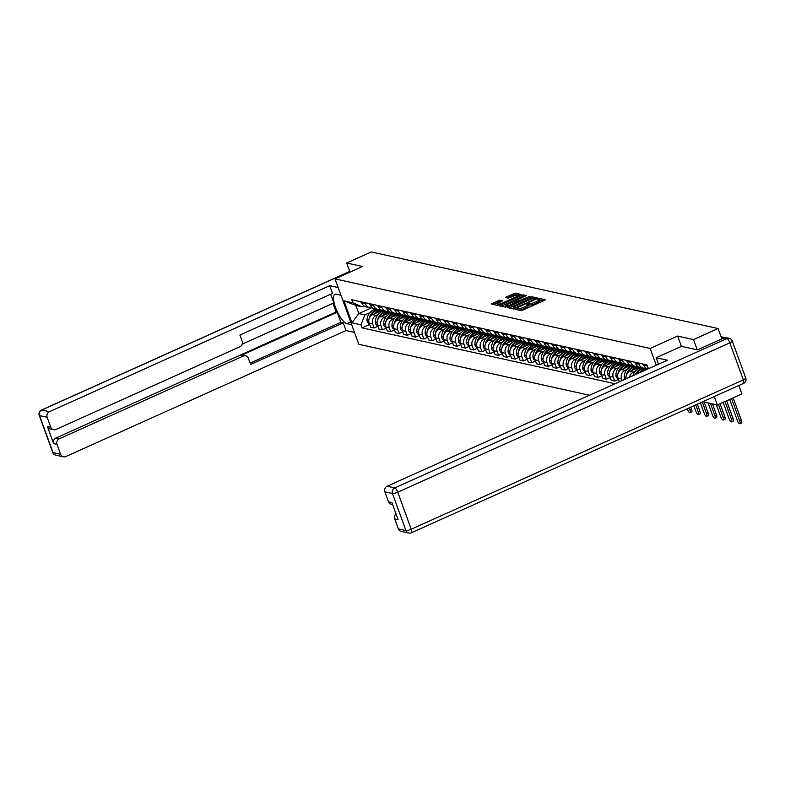 <?xml version="1.0" encoding="UTF-8"?>
<svg xmlns="http://www.w3.org/2000/svg" width="785" height="785" viewBox="0 0 785 785"><rect width="100%" height="100%" fill="white"/><g stroke="black" fill="none" stroke-linecap="round" stroke-linejoin="round"><path stroke-width="1.18" d="M515.853 308.897L515.372 309.359L520.916 310.585L522.653 310.153L544.466 300.351L545.153 299.684L539.609 298.467L537.843 299.183L538.628 299.379A4.474 0.971 -20 0 1 538.961 299.595A4.474 0.971 -20 0 1 536.42 301.499L534.605 302.313A4.474 0.971 -20 0 1 529.061 303.687L527.128 303.834L526.568 304.246L527.363 304.452A4.474 0.971 -20 0 1 527.687 304.659A4.474 0.971 -20 0 1 525.155 306.562L523.34 307.386A4.474 0.971 -20 0 1 517.786 308.76L515.853 308.897M499.79 300.194L491.145 303.972L497.405 305.394L499.132 304.963L521.74 294.561L515.48 293.139L506.354 296.887L505.56 297.486L508.297 298.133L513.704 296.053A3.748 0.814 -20 0 1 518.61 295.082A3.748 0.814 -20 0 1 516.491 296.671L502.135 303.128A3.748 0.814 -20 0 1 497.219 304.099A3.748 0.814 -20 0 1 499.338 302.51L502.528 300.841L499.79 300.194L500.261 301.499L492.99 304.423M697.257 349.835L693.518 339.562L677.671 336.068L650.137 348.452L334.999 278.891L362.533 266.507L346.685 263.004L371.246 251.956L718.079 328.522L721.857 338.875M693.518 339.562L718.079 328.522M508.17 306.955L507.473 307.622L513.635 308.976L515.372 308.544L537.98 298.143L531.71 296.72L529.983 297.152L508.17 306.955L508.494 307.838M505.52 307.19L499.358 305.826L500.055 305.169L521.858 295.356L523.595 294.924L526.333 295.572L516.697 300.145L515.902 300.743L517.757 301.195L529.983 296.367L505.52 307.19M702.712 401.753L717.323 404.981L741.894 393.933L738.822 385.513M334.999 278.891L358.804 344.301L589.506 395.228M346.685 263.004L350.002 272.14M717.323 404.981L714.262 396.562M643.474 364.122L643.906 365.319A6.565 6.064 102.4 0 0 647.703 369.048M645.898 368.096A6.565 6.064 -77.6 0 1 643.386 368.116A6.565 6.064 -77.6 0 1 639.118 364.269L638.686 363.062M635.173 362.287L635.614 363.494A6.565 6.064 102.4 0 0 639.873 367.341L643.386 368.116M637.606 366.271A6.565 6.064 -77.6 0 1 635.094 366.291A6.565 6.064 -77.6 0 1 630.826 362.435L630.384 361.237M626.881 360.462L627.313 361.659A6.565 6.064 102.4 0 0 631.582 365.516L635.094 366.291M647.556 368.999L638.136 373.238A6.565 6.064 102.4 0 0 637.135 373.807M629.305 364.436A6.565 6.064 -77.6 0 1 626.793 364.456A6.565 6.064 -77.6 0 1 622.534 360.6L622.093 359.402M629.56 377.212A6.565 6.064 -77.6 0 1 633.348 372.178L635.261 371.315M618.58 358.627L619.022 359.824A6.565 6.064 102.4 0 0 623.29 363.681L626.793 364.456M639.255 367.174L629.845 371.403A6.565 6.064 102.4 0 0 626.038 378.792M620.964 362.611L621.053 362.631A6.565 6.064 -77.6 0 1 618.501 362.621A6.565 6.064 -77.6 0 1 614.233 358.774L613.801 357.567M622.162 380.539L621.563 378.92A6.565 6.064 -77.6 0 1 625.056 370.343L626.97 369.49M610.288 356.802L610.72 357.999A6.565 6.064 102.4 0 0 614.989 361.846L618.501 362.621M630.963 365.339L621.543 369.578A6.565 6.064 102.4 0 0 618.06 378.144L619.385 381.785M612.712 360.776A6.565 6.064 -77.6 0 1 610.2 360.796A6.565 6.064 -77.6 0 1 605.941 356.939L605.5 355.742M618.501 379.381L614.724 381.078L613.271 377.085A6.565 6.064 -77.6 0 1 616.765 368.518L618.668 367.655M601.987 354.967L602.429 356.164A6.565 6.064 102.4 0 0 606.697 360.021L610.2 360.796M622.672 363.504L613.252 367.743A6.565 6.064 102.4 0 0 609.759 376.309L611.211 380.303L614.724 381.078M604.46 358.971L604.381 358.951A6.565 6.064 -77.6 0 1 601.909 358.961A6.565 6.064 -77.6 0 1 597.64 355.114L597.208 353.907M610.21 377.546L606.432 379.243L604.98 375.259A6.565 6.064 -77.6 0 1 608.463 366.683L610.377 365.83M593.695 353.132L594.137 354.339A6.565 6.064 102.4 0 0 598.396 358.186L601.909 358.961M614.37 361.679L604.95 365.908A6.565 6.064 102.4 0 0 601.467 374.484L602.919 378.478L606.432 379.243M596.129 357.116A6.565 6.064 -77.6 0 1 593.607 357.126A6.565 6.064 -77.6 0 1 589.349 353.279L588.907 352.082M601.918 375.721L598.131 377.418L596.678 373.424A6.565 6.064 -77.6 0 1 600.172 364.858L602.085 363.995M585.404 351.307L585.836 352.504A6.565 6.064 102.4 0 0 590.104 356.361L593.607 357.126M606.079 359.844L596.659 364.083A6.565 6.064 102.4 0 0 593.166 372.649L594.618 376.643L598.131 377.418M587.828 355.281A6.565 6.064 -77.6 0 1 585.316 355.301A6.565 6.064 -77.6 0 1 581.047 351.445L580.615 350.247M593.617 373.886L589.839 375.583L588.387 371.599A6.565 6.064 -77.6 0 1 591.87 363.023L593.784 362.16M577.103 349.472L577.544 350.669A6.565 6.064 102.4 0 0 581.803 354.526L585.316 355.301M597.778 358.009L588.367 362.248A6.565 6.064 102.4 0 0 584.874 370.824L586.326 374.808L589.839 375.583M579.536 353.446A6.565 6.064 -77.6 0 1 577.024 353.466A6.565 6.064 -77.6 0 1 572.756 349.619L572.314 348.412M585.325 372.051L581.538 373.758L580.086 369.764A6.565 6.064 -77.6 0 1 583.579 361.188L585.492 360.335M568.811 347.637L569.243 348.844A6.565 6.064 102.4 0 0 573.511 352.691L577.024 353.466M589.486 356.184L580.066 360.413A6.565 6.064 102.4 0 0 576.582 368.989L578.035 372.983L581.538 373.758M571.235 351.621A6.565 6.064 -77.6 0 1 568.723 351.641A6.565 6.064 -77.6 0 1 564.454 347.784L564.022 346.587M577.024 370.226L573.246 371.923L571.794 367.929A6.565 6.064 -77.6 0 1 575.277 359.363L577.191 358.5M560.51 345.812L560.951 347.009A6.565 6.064 102.4 0 0 565.21 350.866L568.723 351.641M581.185 354.349L571.774 358.588A6.565 6.064 102.4 0 0 568.281 367.154L569.733 371.148L573.246 371.923M562.943 349.786A6.565 6.064 -77.6 0 1 560.431 349.806A6.565 6.064 -77.6 0 1 556.163 345.95L555.731 344.752M568.732 368.391L564.945 370.088L563.493 366.104A6.565 6.064 -77.6 0 1 566.986 357.528L568.899 356.665M552.218 343.977L552.65 345.184A6.565 6.064 102.4 0 0 556.918 349.031L560.431 349.806M572.893 352.524L563.473 356.753A6.565 6.064 102.4 0 0 559.99 365.329L561.442 369.313L564.945 370.088M554.642 347.961A6.565 6.064 -77.6 0 1 552.13 347.971A6.565 6.064 -77.6 0 1 547.871 344.124L547.43 342.927M560.431 366.556L556.653 368.263L555.201 364.269A6.565 6.064 -77.6 0 1 558.684 355.703L560.598 354.84M543.917 342.152L544.358 343.349A6.565 6.064 102.4 0 0 548.627 347.196L552.13 347.971M564.601 350.689L555.181 354.928A6.565 6.064 102.4 0 0 551.688 363.494L553.14 367.488L556.653 368.263M546.35 346.126A6.565 6.064 -77.6 0 1 543.838 346.146A6.565 6.064 -77.6 0 1 539.57 342.289L539.138 341.092M552.14 364.731L548.362 366.428L546.9 362.435A6.565 6.064 -77.6 0 1 550.393 353.868L552.306 353.005M535.625 340.317L536.057 341.514A6.565 6.064 102.4 0 0 540.325 345.371L543.838 346.146M556.3 348.854L546.88 353.093A6.565 6.064 102.4 0 0 543.397 361.669L544.849 365.653L548.362 366.428M538.059 344.291A6.565 6.064 -77.6 0 1 535.537 344.311A6.565 6.064 -77.6 0 1 531.278 340.464L530.837 339.257M543.848 362.896L540.06 364.603L538.608 360.609A6.565 6.064 -77.6 0 1 542.101 352.033L544.015 351.18M527.334 338.482L527.765 339.689A6.565 6.064 102.4 0 0 532.034 343.536L535.537 344.311M548.009 347.029L538.588 351.258A6.565 6.064 102.4 0 0 535.095 359.834L536.547 363.828L540.06 364.603M529.757 342.466A6.565 6.064 -77.6 0 1 527.245 342.486A6.565 6.064 -77.6 0 1 522.977 338.629L522.545 337.432M535.547 361.071L531.769 362.768L530.317 358.774A6.565 6.064 -77.6 0 1 533.8 350.208L535.713 349.345M519.032 336.657L519.474 337.854A6.565 6.064 102.4 0 0 523.732 341.71L527.245 342.486M539.707 345.194L530.287 349.433A6.565 6.064 102.4 0 0 526.804 357.999L528.256 361.993L531.769 362.768M521.417 340.641L521.495 340.661A6.565 6.064 -77.6 0 1 518.944 340.651A6.565 6.064 -77.6 0 1 514.685 336.794L514.244 335.597M527.255 359.236L523.467 360.933L522.015 356.949A6.565 6.064 -77.6 0 1 525.508 348.373L527.422 347.51M510.741 334.822L511.172 336.019A6.565 6.064 102.4 0 0 515.441 339.876L518.944 340.651M531.416 343.359L521.996 347.598A6.565 6.064 102.4 0 0 518.502 356.174L519.964 360.158L523.467 360.933M513.164 338.796A6.565 6.064 -77.6 0 1 510.652 338.816A6.565 6.064 -77.6 0 1 506.384 334.969L505.952 333.762M518.954 357.401L515.176 359.108L513.724 355.114A6.565 6.064 -77.6 0 1 517.207 346.538L519.12 345.685M502.439 332.987L502.881 334.194A6.565 6.064 102.4 0 0 507.139 338.041L510.652 338.816M523.114 341.534L513.704 345.763A6.565 6.064 102.4 0 0 510.211 354.339L511.663 358.333L515.176 359.108M504.873 336.971A6.565 6.064 -77.6 0 1 502.361 336.991A6.565 6.064 -77.6 0 1 498.092 333.134L497.651 331.937M510.662 355.576L506.874 357.273L505.422 353.279A6.565 6.064 -77.6 0 1 508.915 344.713L510.829 343.85M494.148 331.162L494.579 332.359A6.565 6.064 102.4 0 0 498.848 336.215L502.361 336.991M514.823 339.699L505.403 343.938A6.565 6.064 102.4 0 0 501.919 352.504L503.371 356.498L506.874 357.273M496.571 335.136A6.565 6.064 -77.6 0 1 494.059 335.156A6.565 6.064 -77.6 0 1 489.801 331.309L489.359 330.102M502.361 353.741L498.583 355.438L497.131 351.454A6.565 6.064 -77.6 0 1 500.614 342.878L502.528 342.024M485.846 329.327L486.288 330.534A6.565 6.064 102.4 0 0 490.546 334.381L494.059 335.156M506.521 337.874L497.111 342.103A6.565 6.064 102.4 0 0 493.618 350.679L495.07 354.663L498.583 355.438M488.28 333.311A6.565 6.064 -77.6 0 1 485.768 333.321A6.565 6.064 -77.6 0 1 481.499 329.474L481.068 328.277M494.069 351.906L490.282 353.613L488.829 349.619A6.565 6.064 -77.6 0 1 492.323 341.053L494.236 340.19M477.555 327.502L477.986 328.699A6.565 6.064 102.4 0 0 482.255 332.546L485.768 333.321M498.23 336.039L488.81 340.278A6.565 6.064 102.4 0 0 485.326 348.844L486.778 352.838L490.282 353.613M479.978 331.476A6.565 6.064 -77.6 0 1 477.466 331.496A6.565 6.064 -77.6 0 1 473.208 327.639L472.766 326.442M485.768 350.081L481.99 351.778L480.538 347.794A6.565 6.064 -77.6 0 1 484.021 339.218L485.935 338.355M469.253 325.667L469.695 326.864A6.565 6.064 102.4 0 0 473.963 330.721L477.466 331.496M489.938 334.204L480.518 338.443A6.565 6.064 102.4 0 0 477.025 347.019L478.477 351.003L481.99 351.778M471.687 329.641A6.565 6.064 -77.6 0 1 469.175 329.661A6.565 6.064 -77.6 0 1 464.906 325.814L464.475 324.607M477.476 348.246L473.698 349.953L472.246 345.959A6.565 6.064 -77.6 0 1 475.73 337.383L477.643 336.529M460.962 323.832L461.403 325.039A6.565 6.064 102.4 0 0 465.662 328.886L469.175 329.661M481.637 332.379L472.217 336.608A6.565 6.064 102.4 0 0 468.733 345.184L470.186 349.178L473.698 349.953M463.395 327.816A6.565 6.064 -77.6 0 1 460.873 327.836A6.565 6.064 -77.6 0 1 456.615 323.979L456.173 322.782M469.185 346.421L465.397 348.118L463.945 344.124A6.565 6.064 -77.6 0 1 467.438 335.558L469.351 334.695M452.67 322.007L453.102 323.204A6.565 6.064 102.4 0 0 457.37 327.06L460.873 327.836M473.345 330.544L463.925 334.783A6.565 6.064 102.4 0 0 460.432 343.349L461.884 347.343L465.397 348.118M455.094 325.981A6.565 6.064 -77.6 0 1 452.582 326.001A6.565 6.064 -77.6 0 1 448.313 322.144L447.882 320.947M460.883 344.586L457.105 346.283L455.653 342.299A6.565 6.064 -77.6 0 1 459.137 333.723L461.05 332.86M444.369 320.172L444.81 321.369A6.565 6.064 102.4 0 0 449.069 325.226L452.582 326.001M465.044 328.719L455.624 332.948A6.565 6.064 102.4 0 0 452.14 341.524L453.593 345.508L457.105 346.283M446.753 324.156L446.832 324.176A6.565 6.064 -77.6 0 1 444.29 324.166A6.565 6.064 -77.6 0 1 440.022 320.319L439.58 319.112M452.592 342.751L448.804 344.458L447.352 340.464A6.565 6.064 -77.6 0 1 450.845 331.888L452.759 331.034M436.077 318.347L436.509 319.544A6.565 6.064 102.4 0 0 440.777 323.391L444.29 324.166M456.752 326.884L447.332 331.123A6.565 6.064 102.4 0 0 443.849 339.689L445.301 343.683L448.804 344.458M438.462 322.331L438.54 322.35A6.565 6.064 -77.6 0 1 435.989 322.341A6.565 6.064 -77.6 0 1 431.721 318.484L431.289 317.287M444.29 340.925L440.513 342.623L439.06 338.629A6.565 6.064 -77.6 0 1 442.544 330.063L444.457 329.2M427.776 316.512L428.217 317.709A6.565 6.064 102.4 0 0 432.476 321.565L435.989 322.341M448.451 325.049L439.041 329.288A6.565 6.064 102.4 0 0 435.547 337.854L437 341.848L440.513 342.623M430.209 320.486A6.565 6.064 -77.6 0 1 427.697 320.506A6.565 6.064 -77.6 0 1 423.429 316.659L422.997 315.452M435.999 339.091L432.211 340.788L430.759 336.804A6.565 6.064 -77.6 0 1 434.252 328.228L436.166 327.374M419.484 314.677L419.916 315.884A6.565 6.064 102.4 0 0 424.185 319.73L427.697 320.506M440.159 323.224L430.739 327.453A6.565 6.064 102.4 0 0 427.256 336.029L428.708 340.023L432.211 340.788M421.947 318.681L421.869 318.671A6.565 6.064 -77.6 0 1 419.396 318.671A6.565 6.064 -77.6 0 1 415.137 314.824L414.696 313.627M427.697 337.265L423.92 338.963L422.467 334.969A6.565 6.064 -77.6 0 1 425.951 326.403L427.864 325.539M411.183 312.852L411.625 314.049A6.565 6.064 102.4 0 0 415.893 317.905L419.396 318.671M431.868 321.389L422.448 325.628A6.565 6.064 102.4 0 0 418.954 334.194L420.407 338.188L423.92 338.963M413.616 316.826A6.565 6.064 -77.6 0 1 411.104 316.846A6.565 6.064 -77.6 0 1 406.836 312.989L406.404 311.792M419.406 335.43L415.618 337.128L414.166 333.144A6.565 6.064 -77.6 0 1 417.659 324.568L419.573 323.705M402.891 311.017L403.323 312.214A6.565 6.064 102.4 0 0 407.592 316.07L411.104 316.846M423.566 319.554L414.146 323.793A6.565 6.064 102.4 0 0 410.663 332.369L412.115 336.353L415.618 337.128M405.325 314.991A6.565 6.064 -77.6 0 1 402.803 315.011A6.565 6.064 -77.6 0 1 398.545 311.164L398.103 309.957M411.114 333.596L407.327 335.303L405.874 331.309A6.565 6.064 -77.6 0 1 409.368 322.733L411.271 321.879M394.6 309.182L395.032 310.389A6.565 6.064 102.4 0 0 399.3 314.236L402.803 315.011M415.275 317.729L405.855 321.958A6.565 6.064 102.4 0 0 402.362 330.534L403.814 334.528L407.327 335.303M397.024 313.166A6.565 6.064 -77.6 0 1 394.512 313.186A6.565 6.064 -77.6 0 1 390.243 309.329L389.811 308.132M402.813 331.77L399.035 333.468L397.583 329.474A6.565 6.064 -77.6 0 1 401.066 320.908L402.98 320.045M386.298 307.357L386.74 308.554A6.565 6.064 102.4 0 0 390.999 312.41L394.512 313.186M406.973 315.894L397.553 320.133A6.565 6.064 102.4 0 0 394.07 328.699L395.522 332.693L399.035 333.468M388.732 311.331A6.565 6.064 -77.6 0 1 386.21 311.351A6.565 6.064 -77.6 0 1 381.952 307.494L381.51 306.297M394.521 329.935L390.734 331.633L389.281 327.649A6.565 6.064 -77.6 0 1 392.775 319.073L394.688 318.21M378.007 305.522L378.439 306.729A6.565 6.064 102.4 0 0 382.707 310.575L386.21 311.351M398.682 314.069L389.262 318.298A6.565 6.064 102.4 0 0 385.769 326.874L387.221 330.858L390.734 331.633M380.431 309.506A6.565 6.064 -77.6 0 1 377.919 309.516A6.565 6.064 -77.6 0 1 373.65 305.669L373.218 304.472M386.22 328.101L382.442 329.808L380.99 325.814A6.565 6.064 -77.6 0 1 384.473 317.248L386.387 316.384M369.706 303.697L370.147 304.894A6.565 6.064 102.4 0 0 374.406 308.74L377.919 309.516M390.38 312.234L380.97 316.473A6.565 6.064 102.4 0 0 377.477 325.039L378.929 329.033L382.442 329.808M372.139 307.671A6.565 6.064 -77.6 0 1 369.627 307.691A6.565 6.064 -77.6 0 1 365.359 303.834L364.917 302.637M377.928 326.275L374.141 327.973L372.689 323.979A6.565 6.064 -77.6 0 1 376.182 315.413L378.095 314.549M361.414 301.862L361.846 303.059A6.565 6.064 102.4 0 0 366.114 306.915L369.627 307.691M382.089 310.399L372.669 314.638A6.565 6.064 102.4 0 0 369.185 323.214L370.638 327.198L374.141 327.973M363.946 305.914L361.973 306.798L355.85 305.453L358.804 313.568L364.917 314.913L360.904 324.794L362.022 327.865L615.077 383.728M360.904 324.794L351.965 322.821L343.967 300.841L352.907 302.814L361.973 306.798M649.097 368.42L648.047 367.959L646.928 364.888L351.778 299.733L352.907 302.814M648.047 367.959L649.45 368.273M650.137 348.452L656.24 365.211M677.671 336.068L681.419 346.371M371.737 307.749L358.804 313.568L351.965 322.821M364.917 314.913L369.794 312.724M369.627 324.44L362.022 327.865M355.85 305.453L343.967 300.841M518.738 310.104A4.474 0.971 -20 0 0 523.811 308.691L523.34 307.386M527.687 304.659L528.168 305.973A4.474 0.971 -20 0 1 525.626 307.877L523.811 308.691M538.961 299.595L539.432 300.9A4.474 0.971 -20 0 1 536.901 302.804L535.085 303.618A4.474 0.971 -20 0 1 529.532 304.992L527.834 305.041M543.877 300.606L539.099 299.978M534.369 298.506L530.454 298.457L509.23 308.005M536.597 298.997L535.684 298.8M514.764 308.093L535.115 299.173L535.674 298.761L534.85 298.545A4.474 0.971 -20 0 0 529.296 299.919L516.206 305.807A4.474 0.971 -20 0 0 513.675 307.71A4.474 0.971 -20 0 0 513.998 307.926L514.98 308.701M501.115 306.209L522.339 296.661L521.858 295.356M524.959 296.436L522.339 296.661M516.412 301.931L517.217 302.274M507.522 304.276A3.748 0.814 -20 0 0 505.393 305.865A3.748 0.814 -20 0 0 510.309 304.894L516.167 302.019L514.312 301.568L507.522 304.276M505.874 307.171A3.748 0.814 -20 0 0 505.874 307.18L505.393 305.865M501.154 301.695L500.261 301.499M517.894 294.875L514.224 294.875L507.414 297.937M520.367 295.415L518.581 295.023M729.677 399.428L737.36 420.534A3.209 1.011 -114.2 0 0 739.872 423.723A3.209 1.011 -114.2 0 0 739.755 421.064L741.364 420.348A3.209 1.011 65.8 0 1 741.482 423.007L739.872 423.723M731.571 398.574L739.755 421.064M741.364 420.348L733.17 397.848M658.507 364.191L656.152 357.734L667.368 360.207L387.133 486.239L394.737 487.917L726.822 338.57L723.956 337.933L697.414 349.875L681.458 346.352L656.152 357.734M398.329 528.855L405.933 530.532A4.278 3.954 102.4 0 0 408.72 533.044L401.115 531.366A4.278 3.954 -77.6 0 1 398.329 528.855L394.708 518.905A4.278 3.954 -77.6 0 1 396.033 513.92M392.628 504.588L391.254 504.284A4.278 3.954 -77.6 0 1 388.477 501.772L384.856 491.822A4.278 3.954 -77.6 0 1 387.133 486.239M394.708 518.905L398.113 519.66L391.882 502.518L388.477 501.772M723.956 337.933A4.278 3.954 -77.6 0 1 726.302 337.678L729.177 338.315A4.278 3.954 102.4 0 0 726.822 338.57A4.278 1.344 65.8 0 1 729.854 342.849L397.76 492.195L411.232 529.218L743.326 379.871L729.854 342.849A4.278 0.922 160 0 0 732.277 341.033A4.278 4.278 0 0 0 729.177 338.315M351.67 324.696L346.882 323.636A16.043 5.044 -114.2 0 1 336.196 309.29A16.043 5.044 -114.2 0 1 334.94 294.287A16.043 5.044 -114.2 0 1 336.166 294.198L340.955 295.258M338.149 287.536L329.69 285.671L332.497 293.384L239.906 335.028L242.143 341.171A4.278 3.954 102.4 0 1 239.867 346.764L55.921 429.493A4.278 3.954 102.4 0 1 53.576 429.738L50.171 428.993A4.278 3.954 -77.6 0 1 47.385 426.481L53.625 443.613A4.278 3.954 -77.6 0 1 55.902 438.03L336.137 311.998L332.977 303.324M242.173 344.164L333.821 302.941L330.642 294.218M336.137 311.998L337.207 312.234L340.867 322.311L343.212 322.821L346.018 330.544L65.783 456.566A4.278 3.954 102.4 0 1 60.651 454.309L57.03 444.369L53.625 443.613M354.477 332.408L346.018 330.544M329.69 285.671L49.445 411.693A4.278 3.954 102.4 0 0 47.169 417.286L50.789 427.226A4.278 3.954 102.4 0 0 53.576 429.738M55.902 438.03L59.307 438.776L243.252 356.056A4.278 3.954 102.4 0 1 248.384 358.313L250.621 364.466L343.212 322.821M59.307 438.776A4.278 3.954 102.4 0 0 57.03 444.369M243.252 356.056L240.907 355.536L337.207 312.234M240.907 355.536A4.278 3.954 -77.6 0 1 243.262 355.281L245.597 355.801M250.13 363.112L340.867 322.311M723.122 402.371L729.069 418.709A3.209 1.011 -114.2 0 0 731.581 421.898A3.209 1.011 -114.2 0 0 731.463 419.229L733.062 418.513A3.209 1.011 65.8 0 1 733.18 421.172L731.581 421.898M642.483 363.906A10.843 10.019 102.4 0 0 643.828 365.094M725.016 401.518L731.463 419.229M733.062 418.513L726.616 400.801M716.362 404.766L720.767 416.874A3.209 1.011 -114.2 0 0 723.279 420.063A3.209 1.011 -114.2 0 0 723.162 417.404L724.771 416.678A3.209 1.011 65.8 0 1 724.889 419.347L723.279 420.063M634.192 362.071A10.843 10.019 102.4 0 0 635.526 363.259M718.452 404.471L723.162 417.404M724.771 416.678L720.061 403.745M641.737 367.753A10.843 10.019 102.4 0 0 638.951 368.538A10.843 10.019 102.4 0 0 632.945 375.691M643.7 368.175A10.843 10.019 102.4 0 0 640.884 368.97A10.843 10.019 102.4 0 0 635.438 374.573M636.645 374.023A10.843 10.019 -77.6 0 1 641.737 369.156A10.843 10.019 -77.6 0 1 646.192 368.312M646.948 368.754A10.843 10.019 102.4 0 0 643.68 369.588A10.843 10.019 102.4 0 0 639.952 372.424M708.07 402.94L712.476 415.039A3.209 1.011 -114.2 0 0 714.988 418.238A3.209 1.011 -114.2 0 0 714.87 415.569L716.469 414.853A3.209 1.011 65.8 0 1 716.587 417.512L714.988 418.238M625.89 360.246A10.843 10.019 102.4 0 0 627.235 361.434M710.464 403.461L714.87 415.569M716.469 414.853L712.495 403.912M633.436 365.918A10.843 10.019 102.4 0 0 630.649 366.713A10.843 10.019 102.4 0 0 624.212 376.937L624.212 377.143A3.601 3.326 102.4 0 0 624.889 379.312M635.408 366.35A10.843 10.019 102.4 0 0 632.592 367.135A10.843 10.019 102.4 0 0 626.361 375.25M628.196 372.483A10.843 10.019 -77.6 0 1 633.446 367.321A10.843 10.019 -77.6 0 1 637.891 366.477M638.656 366.919A10.843 10.019 102.4 0 0 635.379 367.753A10.843 10.019 102.4 0 0 631.65 370.589M700.387 402.803L704.174 413.214A3.209 1.011 -114.2 0 0 706.686 416.403A3.209 1.011 -114.2 0 0 706.569 413.744L708.178 413.018A3.209 1.011 65.8 0 1 708.296 415.677L706.686 416.403M617.599 358.411A10.843 10.019 102.4 0 0 618.933 359.599M702.281 401.949L706.569 413.744M708.178 413.018L704.194 402.087M625.145 364.093A10.843 10.019 102.4 0 0 622.358 364.878A10.843 10.019 102.4 0 0 615.921 375.102L615.921 375.308A3.601 3.326 102.4 0 0 618.246 378.664M627.117 364.515A10.843 10.019 102.4 0 0 624.301 365.31A10.843 10.019 102.4 0 0 618.07 373.415M619.905 370.657A10.843 10.019 -77.6 0 1 625.145 365.496A10.843 10.019 -77.6 0 1 629.599 364.652M630.355 365.084A10.843 10.019 102.4 0 0 627.087 365.918A10.843 10.019 102.4 0 0 623.359 368.764M693.832 405.747L695.883 411.379A3.209 1.011 -114.2 0 0 698.395 414.568A3.209 1.011 -114.2 0 0 698.277 411.909L699.877 411.183A3.209 1.011 65.8 0 1 700.004 413.852L698.395 414.568M609.297 356.576A10.843 10.019 102.4 0 0 610.642 357.774M695.726 404.903L698.277 411.909M699.877 411.183L697.325 404.177M616.843 362.258A10.843 10.019 102.4 0 0 614.056 363.043A10.843 10.019 102.4 0 0 607.619 373.277L607.619 373.474A3.601 3.326 102.4 0 0 609.955 376.839M618.815 362.69A10.843 10.019 102.4 0 0 615.999 363.475A10.843 10.019 102.4 0 0 609.768 371.59M611.603 368.822A10.843 10.019 -77.6 0 1 616.853 363.661A10.843 10.019 -77.6 0 1 621.298 362.817M622.063 363.259A10.843 10.019 102.4 0 0 618.796 364.093A10.843 10.019 102.4 0 0 615.057 366.929M687.277 408.7L687.582 409.554A3.209 1.011 -114.2 0 0 690.103 412.743A3.209 1.011 -114.2 0 0 689.976 410.074L691.585 409.358A3.209 1.011 65.8 0 1 691.703 412.017L690.103 412.743M601.006 354.751A10.843 10.019 102.4 0 0 602.34 355.939M689.171 407.847L689.976 410.074M691.585 409.358L690.771 407.121M608.552 360.433A10.843 10.019 102.4 0 0 605.765 361.218A10.843 10.019 102.4 0 0 599.328 371.442L599.328 371.648A3.601 3.326 102.4 0 0 601.653 375.004M610.524 360.855A10.843 10.019 102.4 0 0 607.708 361.64A10.843 10.019 102.4 0 0 601.477 369.755M603.312 366.988A10.843 10.019 -77.6 0 1 608.552 361.826A10.843 10.019 -77.6 0 1 613.006 360.982M613.762 361.424A10.843 10.019 102.4 0 0 610.494 362.258A10.843 10.019 102.4 0 0 606.766 365.094M592.704 352.916A10.843 10.019 102.4 0 0 594.049 354.104M600.26 358.598A10.843 10.019 102.4 0 0 597.463 359.383A10.843 10.019 102.4 0 0 591.027 369.607L591.027 369.813A3.601 3.326 102.4 0 0 593.362 373.179M602.223 359.02A10.843 10.019 102.4 0 0 599.406 359.815A10.843 10.019 102.4 0 0 593.175 367.92M595.01 365.162A10.843 10.019 -77.6 0 1 600.26 360.001A10.843 10.019 -77.6 0 1 604.705 359.157M605.47 359.599A10.843 10.019 102.4 0 0 602.203 360.433A10.843 10.019 102.4 0 0 598.464 363.269M584.413 351.081A10.843 10.019 102.4 0 0 585.757 352.279M591.959 356.763A10.843 10.019 102.4 0 0 589.172 357.548A10.843 10.019 102.4 0 0 582.735 367.782L582.735 367.988A3.601 3.326 102.4 0 0 585.06 371.344M593.931 357.195A10.843 10.019 102.4 0 0 591.115 357.98A10.843 10.019 102.4 0 0 584.884 366.095M586.719 363.327A10.843 10.019 -77.6 0 1 591.959 358.166A10.843 10.019 -77.6 0 1 596.414 357.322M597.169 357.764A10.843 10.019 102.4 0 0 593.902 358.598A10.843 10.019 102.4 0 0 590.173 361.434M576.111 349.256A10.843 10.019 102.4 0 0 577.456 350.444M583.667 354.938A10.843 10.019 102.4 0 0 580.88 355.723A10.843 10.019 102.4 0 0 574.443 365.947L574.434 366.153A3.601 3.326 102.4 0 0 576.769 369.509M585.63 355.36A10.843 10.019 102.4 0 0 582.813 356.145A10.843 10.019 102.4 0 0 576.582 364.26M578.417 361.502A10.843 10.019 -77.6 0 1 583.667 356.341A10.843 10.019 -77.6 0 1 588.112 355.487M588.878 355.929A10.843 10.019 102.4 0 0 585.61 356.763A10.843 10.019 102.4 0 0 581.881 359.599M567.82 347.421A10.843 10.019 102.4 0 0 569.164 348.609M575.366 353.103A10.843 10.019 102.4 0 0 572.579 353.888A10.843 10.019 102.4 0 0 566.142 364.122L566.142 364.318A3.601 3.326 102.4 0 0 568.477 367.684M577.338 353.525A10.843 10.019 102.4 0 0 574.522 354.32A10.843 10.019 102.4 0 0 568.291 362.435M570.126 359.667A10.843 10.019 -77.6 0 1 575.376 354.506A10.843 10.019 -77.6 0 1 579.821 353.662M580.576 354.104A10.843 10.019 102.4 0 0 577.309 354.938A10.843 10.019 102.4 0 0 573.58 357.774M559.528 345.596A10.843 10.019 102.4 0 0 560.863 346.784M567.074 351.268A10.843 10.019 102.4 0 0 564.287 352.063A10.843 10.019 102.4 0 0 557.85 362.287L557.85 362.493A3.601 3.326 102.4 0 0 560.176 365.849M569.037 351.7A10.843 10.019 102.4 0 0 566.22 352.485A10.843 10.019 102.4 0 0 559.999 360.6M561.834 357.832A10.843 10.019 -77.6 0 1 567.074 352.671A10.843 10.019 -77.6 0 1 571.529 351.827M572.285 352.269A10.843 10.019 102.4 0 0 569.017 353.103A10.843 10.019 102.4 0 0 565.288 355.939M551.227 343.761A10.843 10.019 102.4 0 0 552.571 344.949M558.773 349.443A10.843 10.019 102.4 0 0 555.986 350.228A10.843 10.019 102.4 0 0 549.549 360.452L549.549 360.658A3.601 3.326 102.4 0 0 551.884 364.024M560.745 349.865A10.843 10.019 102.4 0 0 557.929 350.659A10.843 10.019 102.4 0 0 551.698 358.765M553.533 356.007A10.843 10.019 -77.6 0 1 558.783 350.846A10.843 10.019 -77.6 0 1 563.228 350.002M563.993 350.434A10.843 10.019 102.4 0 0 560.726 351.268A10.843 10.019 102.4 0 0 556.987 354.113M542.935 341.926A10.843 10.019 102.4 0 0 544.27 343.123M550.481 347.608A10.843 10.019 102.4 0 0 547.694 348.393A10.843 10.019 102.4 0 0 541.258 358.627L541.258 358.823A3.601 3.326 102.4 0 0 543.583 362.189M552.454 348.04A10.843 10.019 102.4 0 0 549.637 348.825A10.843 10.019 102.4 0 0 543.406 356.939M545.241 354.172A10.843 10.019 -77.6 0 1 550.481 349.011A10.843 10.019 -77.6 0 1 554.936 348.167M555.692 348.609A10.843 10.019 102.4 0 0 552.424 349.443A10.843 10.019 102.4 0 0 548.695 352.279M534.634 340.101A10.843 10.019 102.4 0 0 535.978 341.289M542.18 345.783A10.843 10.019 102.4 0 0 539.393 346.568A10.843 10.019 102.4 0 0 532.956 356.792L532.956 356.998A3.601 3.326 102.4 0 0 535.291 360.354M544.152 346.205A10.843 10.019 102.4 0 0 541.336 346.99A10.843 10.019 102.4 0 0 535.105 355.105M536.94 352.337A10.843 10.019 -77.6 0 1 542.19 347.186A10.843 10.019 -77.6 0 1 546.635 346.332M547.4 346.774A10.843 10.019 102.4 0 0 544.133 347.608A10.843 10.019 102.4 0 0 540.394 350.444M526.342 338.266A10.843 10.019 102.4 0 0 527.687 339.454M533.888 343.948A10.843 10.019 102.4 0 0 531.102 344.733A10.843 10.019 102.4 0 0 524.665 354.957L524.665 355.163A3.601 3.326 102.4 0 0 526.99 358.529M535.861 344.37A10.843 10.019 102.4 0 0 533.044 345.164A10.843 10.019 102.4 0 0 526.813 353.279M528.648 350.512A10.843 10.019 -77.6 0 1 533.888 345.351A10.843 10.019 -77.6 0 1 538.343 344.507M539.099 344.949A10.843 10.019 102.4 0 0 535.831 345.783A10.843 10.019 102.4 0 0 532.102 348.618M518.041 336.441A10.843 10.019 102.4 0 0 519.385 337.628M525.597 342.113A10.843 10.019 102.4 0 0 522.8 342.898A10.843 10.019 102.4 0 0 516.363 353.132L516.363 353.338A3.601 3.326 102.4 0 0 518.699 356.694M527.559 342.545A10.843 10.019 102.4 0 0 524.743 343.33A10.843 10.019 102.4 0 0 518.512 351.445M520.347 348.677A10.843 10.019 -77.6 0 1 525.597 343.516A10.843 10.019 -77.6 0 1 530.042 342.672M530.807 343.114A10.843 10.019 102.4 0 0 527.54 343.948A10.843 10.019 102.4 0 0 523.811 346.784M509.75 334.606A10.843 10.019 102.4 0 0 511.094 335.794M517.295 340.288A10.843 10.019 102.4 0 0 514.509 341.073A10.843 10.019 102.4 0 0 508.072 351.297L508.072 351.503A3.601 3.326 102.4 0 0 510.397 354.859M519.268 340.71A10.843 10.019 102.4 0 0 516.452 341.504A10.843 10.019 102.4 0 0 510.221 349.61M512.056 346.852A10.843 10.019 -77.6 0 1 517.305 341.691A10.843 10.019 -77.6 0 1 521.75 340.847M522.506 341.279A10.843 10.019 102.4 0 0 519.238 342.113A10.843 10.019 102.4 0 0 515.51 344.958M501.458 332.771A10.843 10.019 102.4 0 0 502.792 333.959M509.004 338.453A10.843 10.019 102.4 0 0 506.217 339.238A10.843 10.019 102.4 0 0 499.78 349.472L499.77 349.668A3.601 3.326 102.4 0 0 502.106 353.034M510.966 338.875A10.843 10.019 102.4 0 0 508.15 339.67A10.843 10.019 102.4 0 0 501.929 347.784M503.764 345.017A10.843 10.019 -77.6 0 1 509.004 339.856A10.843 10.019 -77.6 0 1 513.459 339.012M514.214 339.454A10.843 10.019 102.4 0 0 510.947 340.288A10.843 10.019 102.4 0 0 507.218 343.123M493.157 330.946A10.843 10.019 102.4 0 0 494.501 332.134M500.702 336.628A10.843 10.019 102.4 0 0 497.916 337.413A10.843 10.019 102.4 0 0 491.479 347.637L491.479 347.843A3.601 3.326 102.4 0 0 493.814 351.199M502.675 337.05A10.843 10.019 102.4 0 0 499.859 337.835A10.843 10.019 102.4 0 0 493.628 345.95M495.463 343.182A10.843 10.019 -77.6 0 1 500.712 338.021A10.843 10.019 -77.6 0 1 505.157 337.177M505.923 337.619A10.843 10.019 102.4 0 0 502.645 338.453A10.843 10.019 102.4 0 0 498.917 341.289M484.865 329.111A10.843 10.019 102.4 0 0 486.2 330.299M492.411 334.793A10.843 10.019 102.4 0 0 489.624 335.578A10.843 10.019 102.4 0 0 483.187 345.802L483.187 346.008A3.601 3.326 102.4 0 0 485.513 349.374M494.373 335.215A10.843 10.019 102.4 0 0 491.567 336.009A10.843 10.019 102.4 0 0 485.336 344.115M487.171 341.357A10.843 10.019 -77.6 0 1 492.411 336.196A10.843 10.019 -77.6 0 1 496.866 335.352M497.621 335.794A10.843 10.019 102.4 0 0 494.354 336.618A10.843 10.019 102.4 0 0 490.625 339.463M476.564 327.276A10.843 10.019 102.4 0 0 477.908 328.473M484.109 332.958A10.843 10.019 102.4 0 0 481.323 333.743A10.843 10.019 102.4 0 0 474.886 343.977L474.886 344.173A3.601 3.326 102.4 0 0 477.221 347.539M486.082 333.389A10.843 10.019 102.4 0 0 483.266 334.174A10.843 10.019 102.4 0 0 477.035 342.289M478.87 339.522A10.843 10.019 -77.6 0 1 484.119 334.361A10.843 10.019 -77.6 0 1 488.564 333.517M489.33 333.959A10.843 10.019 102.4 0 0 486.062 334.793A10.843 10.019 102.4 0 0 482.324 337.628M468.272 325.451A10.843 10.019 102.4 0 0 469.607 326.638M475.818 331.133A10.843 10.019 102.4 0 0 473.031 331.918A10.843 10.019 102.4 0 0 466.594 342.142L466.594 342.348A3.601 3.326 102.4 0 0 468.92 345.704M477.79 331.555A10.843 10.019 102.4 0 0 474.974 332.34A10.843 10.019 102.4 0 0 468.743 340.454M470.578 337.697A10.843 10.019 -77.6 0 1 475.818 332.536A10.843 10.019 -77.6 0 1 480.273 331.682M481.028 332.124A10.843 10.019 102.4 0 0 477.761 332.958A10.843 10.019 102.4 0 0 474.032 335.794M459.971 323.616A10.843 10.019 102.4 0 0 461.315 324.804M467.526 329.298A10.843 10.019 102.4 0 0 464.73 330.083A10.843 10.019 102.4 0 0 458.293 340.307L458.293 340.513A3.601 3.326 102.4 0 0 460.628 343.879M469.489 329.72A10.843 10.019 102.4 0 0 466.673 330.514A10.843 10.019 102.4 0 0 460.442 338.629M462.277 335.862A10.843 10.019 -77.6 0 1 467.526 330.701A10.843 10.019 -77.6 0 1 471.971 329.857M472.737 330.299A10.843 10.019 102.4 0 0 469.469 331.133A10.843 10.019 102.4 0 0 465.731 333.968M451.679 321.791A10.843 10.019 102.4 0 0 453.024 322.978M459.225 327.463A10.843 10.019 102.4 0 0 456.438 328.258A10.843 10.019 102.4 0 0 450.001 338.482L450.001 338.688A3.601 3.326 102.4 0 0 452.327 342.044M461.197 327.894A10.843 10.019 102.4 0 0 458.381 328.679A10.843 10.019 102.4 0 0 452.15 336.794M453.985 334.027A10.843 10.019 -77.6 0 1 459.225 328.866A10.843 10.019 -77.6 0 1 463.68 328.022M464.435 328.464A10.843 10.019 102.4 0 0 461.168 329.298A10.843 10.019 102.4 0 0 457.439 332.134M443.378 319.956A10.843 10.019 102.4 0 0 444.722 321.143M450.933 325.638A10.843 10.019 102.4 0 0 448.147 326.423A10.843 10.019 102.4 0 0 441.71 336.647L441.7 336.853A3.601 3.326 102.4 0 0 444.035 340.209M452.896 326.06A10.843 10.019 102.4 0 0 450.08 326.854A10.843 10.019 102.4 0 0 443.849 334.959M445.684 332.202A10.843 10.019 -77.6 0 1 450.933 327.041A10.843 10.019 -77.6 0 1 455.378 326.197M456.144 326.629A10.843 10.019 102.4 0 0 452.876 327.463A10.843 10.019 102.4 0 0 449.148 330.308M435.086 318.121A10.843 10.019 102.4 0 0 436.431 319.318M442.632 323.803A10.843 10.019 102.4 0 0 439.845 324.588A10.843 10.019 102.4 0 0 433.408 334.822L433.408 335.018A3.601 3.326 102.4 0 0 435.744 338.384M444.604 324.234A10.843 10.019 102.4 0 0 441.788 325.019A10.843 10.019 102.4 0 0 435.557 333.134M437.392 330.367A10.843 10.019 -77.6 0 1 442.642 325.206A10.843 10.019 -77.6 0 1 447.087 324.362M447.842 324.804A10.843 10.019 102.4 0 0 444.575 325.638A10.843 10.019 102.4 0 0 440.846 328.473M426.795 316.296A10.843 10.019 102.4 0 0 428.129 317.483M434.34 321.978A10.843 10.019 102.4 0 0 431.554 322.763A10.843 10.019 102.4 0 0 425.117 332.987L425.117 333.193A3.601 3.326 102.4 0 0 427.442 336.549M436.303 322.399A10.843 10.019 102.4 0 0 433.487 323.185A10.843 10.019 102.4 0 0 427.266 331.299M429.101 328.532A10.843 10.019 -77.6 0 1 434.34 323.371A10.843 10.019 -77.6 0 1 438.795 322.527M439.551 322.969A10.843 10.019 102.4 0 0 436.283 323.803A10.843 10.019 102.4 0 0 432.555 326.638M418.493 314.461A10.843 10.019 102.4 0 0 419.838 315.649M426.039 320.143A10.843 10.019 102.4 0 0 423.252 320.928A10.843 10.019 102.4 0 0 416.815 331.152L416.815 331.358A3.601 3.326 102.4 0 0 419.151 334.724M428.011 320.565A10.843 10.019 102.4 0 0 425.195 321.359A10.843 10.019 102.4 0 0 418.964 329.464M420.799 326.707A10.843 10.019 -77.6 0 1 426.049 321.546A10.843 10.019 -77.6 0 1 430.494 320.702M431.259 321.143A10.843 10.019 102.4 0 0 427.992 321.968A10.843 10.019 102.4 0 0 424.253 324.813M410.202 312.626A10.843 10.019 102.4 0 0 411.536 313.823M417.748 318.308A10.843 10.019 102.4 0 0 414.961 319.093A10.843 10.019 102.4 0 0 408.524 329.327L408.524 329.533A3.601 3.326 102.4 0 0 410.849 332.889M419.72 318.739A10.843 10.019 102.4 0 0 416.904 319.524A10.843 10.019 102.4 0 0 410.673 327.639M412.508 324.872A10.843 10.019 -77.6 0 1 417.748 319.711A10.843 10.019 -77.6 0 1 422.202 318.867M422.958 319.309A10.843 10.019 102.4 0 0 419.69 320.143A10.843 10.019 102.4 0 0 415.962 322.978M401.9 310.801A10.843 10.019 102.4 0 0 403.245 311.988M409.446 316.483A10.843 10.019 102.4 0 0 406.659 317.268A10.843 10.019 102.4 0 0 400.222 327.492L400.222 327.698A3.601 3.326 102.4 0 0 402.558 331.054M411.418 316.904A10.843 10.019 102.4 0 0 408.602 317.689A10.843 10.019 102.4 0 0 402.371 325.804M404.206 323.047A10.843 10.019 -77.6 0 1 409.456 317.886A10.843 10.019 -77.6 0 1 413.901 317.032M414.666 317.474A10.843 10.019 102.4 0 0 411.399 318.308A10.843 10.019 102.4 0 0 407.66 321.143M393.609 308.966A10.843 10.019 102.4 0 0 394.953 310.153M401.155 314.648A10.843 10.019 102.4 0 0 398.368 315.433A10.843 10.019 102.4 0 0 391.931 325.657L391.931 325.863A3.601 3.326 102.4 0 0 394.256 329.229M403.127 315.07A10.843 10.019 102.4 0 0 400.311 315.864A10.843 10.019 102.4 0 0 394.08 323.979M395.915 321.212A10.843 10.019 -77.6 0 1 401.155 316.051A10.843 10.019 -77.6 0 1 405.609 315.207M406.365 315.649A10.843 10.019 102.4 0 0 403.097 316.483A10.843 10.019 102.4 0 0 399.369 319.318M385.307 307.141A10.843 10.019 102.4 0 0 386.652 308.328M392.863 312.813A10.843 10.019 102.4 0 0 390.066 313.608A10.843 10.019 102.4 0 0 383.629 323.832L383.629 324.038A3.601 3.326 102.4 0 0 385.965 327.394M394.826 313.244A10.843 10.019 102.4 0 0 392.009 314.029A10.843 10.019 102.4 0 0 385.778 322.144M387.613 319.377A10.843 10.019 -77.6 0 1 392.863 314.216A10.843 10.019 -77.6 0 1 397.308 313.372M398.073 313.814A10.843 10.019 102.4 0 0 394.806 314.648A10.843 10.019 102.4 0 0 391.077 317.483M377.016 305.306A10.843 10.019 102.4 0 0 378.36 306.493M384.562 310.988A10.843 10.019 102.4 0 0 381.775 311.773A10.843 10.019 102.4 0 0 375.338 321.997L375.338 322.203A3.601 3.326 102.4 0 0 377.663 325.559M386.534 311.409A10.843 10.019 102.4 0 0 383.718 312.204A10.843 10.019 102.4 0 0 377.487 320.309M379.322 317.552A10.843 10.019 -77.6 0 1 384.572 312.391A10.843 10.019 -77.6 0 1 389.017 311.547M389.772 311.979A10.843 10.019 102.4 0 0 386.505 312.813A10.843 10.019 102.4 0 0 382.776 315.658M368.724 303.471A10.843 10.019 102.4 0 0 370.059 304.668M376.27 309.153A10.843 10.019 102.4 0 0 373.483 309.938A10.843 10.019 102.4 0 0 367.046 320.172L367.037 320.368A3.601 3.326 102.4 0 0 369.372 323.734M378.233 309.584A10.843 10.019 102.4 0 0 375.416 310.369A10.843 10.019 102.4 0 0 369.185 318.484M371.03 315.717A10.843 10.019 -77.6 0 1 376.27 310.556A10.843 10.019 -77.6 0 1 380.725 309.712M381.481 310.153A10.843 10.019 102.4 0 0 378.213 310.988A10.843 10.019 102.4 0 0 374.484 313.823M360.423 301.646A10.843 10.019 102.4 0 0 361.767 302.833M377.477 325.039L380.99 325.814M385.769 326.874L389.281 327.649M394.07 328.699L397.583 329.474M402.362 330.534L405.874 331.309M410.663 332.369L414.166 333.144M418.954 334.194L422.467 334.969M427.256 336.029L430.759 336.804M435.547 337.854L439.06 338.629M443.849 339.689L447.352 340.464M452.14 341.524L455.653 342.299M460.432 343.349L463.945 344.124M468.733 345.184L472.246 345.959M477.025 347.019L480.538 347.794M485.326 348.844L488.829 349.619M493.618 350.679L497.131 351.454M501.919 352.504L505.422 353.279M510.211 354.339L513.724 355.114M518.502 356.174L522.015 356.949M526.804 357.999L530.317 358.774M535.095 359.834L538.608 360.609M543.397 361.669L546.9 362.435M551.688 363.494L555.201 364.269M559.99 365.329L563.493 366.104M568.281 367.154L571.794 367.929M576.582 368.989L580.086 369.764M584.874 370.824L588.387 371.599M593.166 372.649L596.678 373.424M601.467 374.484L604.98 375.259M609.759 376.309L613.271 377.085M618.06 378.144L621.563 378.92M369.185 323.214L372.689 323.979M372.669 314.638L376.182 315.413M380.97 316.473L384.473 317.248M370.147 304.894L373.65 305.669M389.262 318.298L392.775 319.073M378.439 306.729L381.952 307.494M397.553 320.133L401.066 320.908M386.74 308.554L390.243 309.329M405.855 321.958L409.368 322.733M395.032 310.389L398.545 311.164M414.146 323.793L417.659 324.568M403.323 312.214L406.836 312.989M422.448 325.628L425.951 326.403M411.625 314.049L415.137 314.824M430.739 327.453L434.252 328.228M419.916 315.884L423.429 316.659M439.041 329.288L442.544 330.063M428.217 317.709L431.721 318.484M447.332 331.123L450.845 331.888M436.509 319.544L440.022 320.319M455.624 332.948L459.137 333.723M444.81 321.369L448.313 322.144M463.925 334.783L467.438 335.558M453.102 323.204L456.615 323.979M472.217 336.608L475.73 337.383M461.403 325.039L464.906 325.814M480.518 338.443L484.021 339.218M469.695 326.864L473.208 327.639M488.81 340.278L492.323 341.053M477.986 328.699L481.499 329.474M497.111 342.103L500.614 342.878M486.288 330.534L489.801 331.309M505.403 343.938L508.915 344.713M494.579 332.359L498.092 333.134M513.704 345.763L517.207 346.538M502.881 334.194L506.384 334.969M521.996 347.598L525.508 348.373M511.172 336.019L514.685 336.794M530.287 349.433L533.8 350.208M519.474 337.854L522.977 338.629M538.588 351.258L542.101 352.033M527.765 339.689L531.278 340.464M546.88 353.093L550.393 353.868M536.057 341.514L539.57 342.289M555.181 354.928L558.684 355.703M544.358 343.349L547.871 344.124M563.473 356.753L566.986 357.528M552.65 345.184L556.163 345.95M571.774 358.588L575.277 359.363M560.951 347.009L564.454 347.784M580.066 360.413L583.579 361.188M569.243 348.844L572.756 349.619M588.367 362.248L591.87 363.023M577.544 350.669L581.047 351.445M596.659 364.083L600.172 364.858M585.836 352.504L589.349 353.279M604.95 365.908L608.463 366.683M594.137 354.339L597.64 355.114M613.252 367.743L616.765 368.518M602.429 356.164L605.941 356.939M621.543 369.578L625.056 370.343M610.72 357.999L614.233 358.774M629.845 371.403L633.348 372.178M619.022 359.824L622.534 360.6M627.313 361.659L630.826 362.435M635.614 363.494L639.118 364.269M643.906 365.319L647.36 366.085M361.846 303.059L365.359 303.834M724.015 337.913L721.278 337.305M518.237 309.997L517.786 308.76M525.626 307.877L525.155 306.562M528.815 304.835L528.334 303.53M529.532 304.992L529.061 303.687M535.085 303.618L534.605 302.313M536.901 302.804L536.42 301.499M540.08 299.772L539.609 298.467M517.521 309.839L517.07 308.603M530.454 298.457L529.983 297.152M532.191 298.025L531.71 296.72M535.831 299.35L535.645 298.84M514.361 308.897L513.998 307.926M500.369 306.052L500.055 305.169M524.076 296.239L523.595 294.924M516.481 302.117L516.01 300.812M518.021 301.911L517.757 301.195M516.324 302.676L516.128 302.137M506.678 297.77L506.354 296.887M514.224 294.875L513.743 293.57M515.951 294.444L515.48 293.139M492.254 304.256L491.93 303.373M498.534 301.931L498.053 300.626M408.72 533.044A4.278 4.278 0 0 0 411.389 532.77A4.278 1.344 65.8 0 0 411.232 529.218A4.278 0.922 160 0 1 405.933 530.532L392.461 493.5L384.856 491.822M392.461 493.5A4.278 0.922 -20 0 0 397.76 492.195A4.278 1.344 65.8 0 0 394.737 487.917A4.278 3.954 102.4 0 0 392.461 493.5M745.75 378.056A4.278 0.922 -20 0 1 743.326 379.871A4.278 1.344 65.8 0 1 743.483 383.423A4.278 4.278 0 0 0 745.75 378.056L732.277 341.033M47.385 426.481L50.789 427.226M47.169 417.286L39.564 415.608L53.046 452.631L60.651 454.309M349.786 271.531L41.84 410.015L49.445 411.693M350.669 321.928L346.882 323.636M39.564 415.608A4.278 3.954 -77.6 0 1 41.84 410.015A4.278 1.344 65.8 0 0 41.517 410.045A4.278 4.278 0 0 0 39.25 415.402A4.278 0.922 -20 0 0 39.564 415.608M53.046 452.631A4.278 0.922 160 0 1 52.723 452.425A4.278 4.278 0 0 0 55.823 455.143A4.278 3.954 -77.6 0 1 53.046 452.631M624.212 377.143L625.949 377.526M624.212 376.937L625.949 377.32M615.921 375.308L617.648 375.691M615.921 375.102L617.658 375.485M607.619 373.474L609.356 373.856M607.619 373.277L609.366 373.66M599.328 371.648L601.055 372.031M599.328 371.442L601.065 371.825M591.027 369.813L592.763 370.196M591.027 369.607L592.773 369.99M582.735 367.988L584.472 368.371M582.735 367.782L584.472 368.165M574.434 366.153L576.17 366.536M574.443 365.947L576.18 366.33M566.142 364.318L567.879 364.701M566.142 364.122L567.879 364.505M557.85 362.493L559.577 362.876M557.85 362.287L559.587 362.67M549.549 360.658L551.286 361.041M549.549 360.452L551.286 360.835M541.258 358.823L542.985 359.206M541.258 358.627L542.994 359.01M532.956 356.998L534.693 357.381M532.956 356.792L534.703 357.175M524.665 355.163L526.392 355.546M524.665 354.957L526.401 355.35M516.363 353.338L518.1 353.721M516.363 353.132L518.11 353.515M508.072 351.503L509.808 351.886M508.072 351.297L509.808 351.68M499.77 349.668L501.507 350.051M499.78 349.472L501.517 349.855M491.479 347.843L493.215 348.226M491.479 347.637L493.215 348.02M483.187 346.008L484.914 346.391M483.187 345.802L484.924 346.185M474.886 344.173L476.623 344.556M474.886 343.977L476.623 344.36M466.594 342.348L468.321 342.731M466.594 342.142L468.331 342.525M458.293 340.513L460.03 340.896M458.293 340.307L460.039 340.7M450.001 338.688L451.738 339.071M450.001 338.482L451.738 338.865M441.7 336.853L443.437 337.236M441.71 336.647L443.447 337.03M433.408 335.018L435.145 335.401M433.408 334.822L435.145 335.205M425.117 333.193L426.844 333.576M425.117 332.987L426.854 333.37M416.815 331.358L418.552 331.741M416.815 331.152L418.552 331.535M408.524 329.533L410.251 329.916M408.524 329.327L410.261 329.71M400.222 327.698L401.959 328.081M400.222 327.492L401.969 327.875M391.931 325.863L393.658 326.246M391.931 325.657L393.668 326.05M383.629 324.038L385.366 324.421M383.629 323.832L385.376 324.215M375.338 322.203L377.075 322.586M375.338 321.997L377.075 322.38M367.037 320.368L368.773 320.751M367.046 320.172L368.783 320.555M721.072 336.745L725.055 337.628M535.88 299.32L535.674 298.761M514.126 308.956L513.675 307.71M516.383 302.048L515.902 300.743M516.393 302.647L516.167 302.019M497.69 305.394L497.219 304.099M518.963 296.043L518.61 295.082M411.389 532.77L743.483 383.423M39.25 415.402L52.723 452.425M55.823 455.143L63.428 456.821M41.517 410.045L349.747 271.424"/></g></svg>
